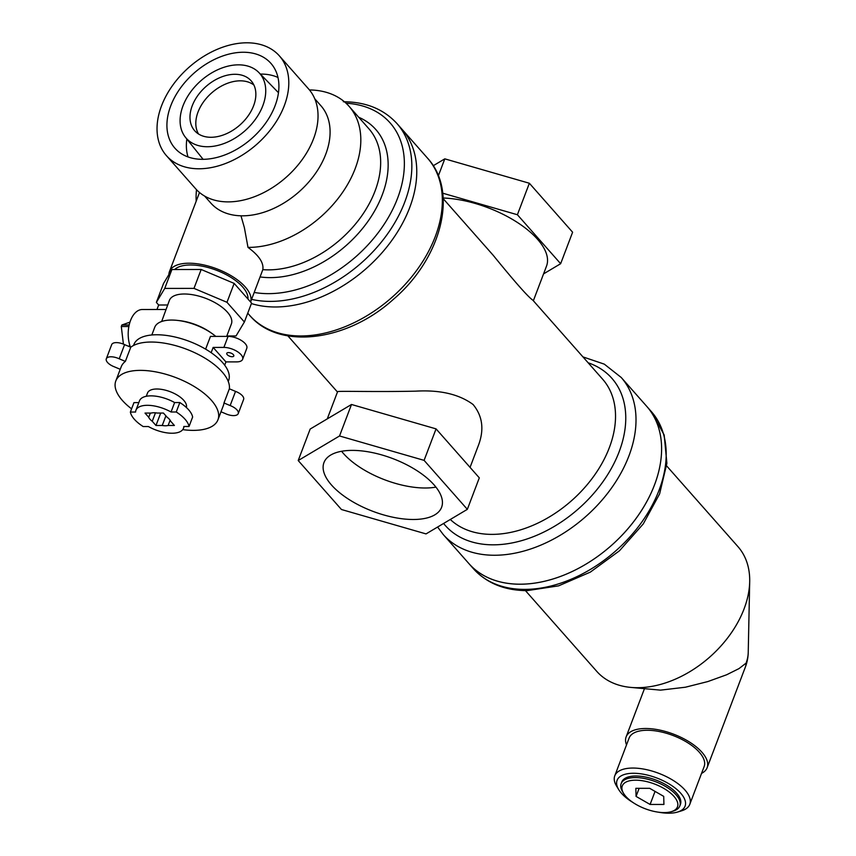 <?xml version="1.0" encoding="UTF-8"?>
<svg xmlns="http://www.w3.org/2000/svg" width="856" height="856" viewBox="0 0 856 856"><rect width="100%" height="100%" fill="white"/><g stroke="black" fill="none" stroke-linecap="round" stroke-linejoin="round"><path stroke-width="1.28" d="M467.344 509.341L479.307 477.851L436.057 428.877L351.495 404.481L310.172 429.049L298.209 460.539L339.532 435.971L424.095 460.368L467.344 509.341L426.031 533.909L341.458 509.513L298.209 460.539M434.056 484.87A62.927 28.184 -159.2 0 0 371.857 452.492A62.927 28.184 -159.2 0 0 323.953 462.593A62.927 28.184 -159.2 0 0 372.767 511.289A62.927 28.184 -159.2 0 0 441.6 507.287A62.927 28.184 -159.2 0 0 434.056 484.87M341.598 451.283A62.927 28.184 -159.2 0 0 435.929 487.118M436.057 428.877L424.095 460.368M351.495 404.481L339.532 435.971M543.571 273.877L560.648 263.712L517.399 214.738L442.745 193.199M533.352 300.756L546.535 266.077A75.36 33.759 -159.2 0 0 518.201 222.988A75.36 33.759 -159.2 0 0 443.173 198.004M560.648 263.712L572.611 232.222L529.361 183.248L517.399 214.738M438.347 175.822L444.799 158.852L529.361 183.248M433.211 165.743L444.799 158.852M450.31 519.474A103.619 70.534 138.5 0 0 574.012 498.481A103.619 70.534 138.5 0 0 602.603 379.165L532.849 300.189C528.141 296.979 514.959 282.041 493.291 255.398M327.26 418.894L337.574 391.738C335.745 390.775 373.387 392.08 415.663 391.16C439.963 389.748 459.105 394.199 473.09 404.514C482.559 416.005 484.357 429.584 478.461 445.248L470.062 467.376M251.611 299.365A118.684 80.796 138.5 0 0 380.214 243.489A118.684 80.796 138.5 0 0 397.024 123.617L401.956 129.203A118.684 80.796 138.5 0 1 382.857 251.771A118.684 80.796 138.5 0 1 251.397 303.57A118.684 80.796 138.5 0 0 382.857 251.771A118.684 80.796 138.5 0 0 401.956 129.203L427.54 158.167A118.684 80.796 138.5 0 1 392.059 297.289A118.684 80.796 138.5 0 1 249.62 315.308L247.748 313.178M437.609 527.029L443.29 534.593A118.684 80.796 138.5 0 0 585.729 516.585A118.684 80.796 138.5 0 0 621.21 377.464L646.794 406.418A118.684 80.796 138.5 0 1 611.312 545.55A118.684 80.796 138.5 0 1 468.874 563.558L473.464 568.759C486.764 583.246 504.655 590.533 527.146 590.629L558.615 585.846L590.319 572.129L619.423 550.825L643.273 523.915L659.623 493.848L666.888 463.31L664.17 434.966L651.384 411.629A118.684 80.796 138.5 0 1 641.775 522.117A118.684 80.796 138.5 0 1 524.739 589.388A118.684 80.796 138.5 0 1 473.464 568.759M651.384 411.629L646.794 406.418A118.684 80.796 138.5 0 1 637.185 516.917A118.684 80.796 138.5 0 1 520.148 584.188A118.684 80.796 138.5 0 1 468.874 563.558L443.29 534.593M635.848 788.322L649.672 788.312L663.71 796.369L663.924 804.447L650.1 804.458L636.062 796.401L635.848 788.322M636.062 796.401L639.132 788.322M650.1 804.458L655.054 791.404M666.642 465.899L737.936 546.62A94.192 64.125 138.5 0 1 749.696 581.663A94.192 64.125 138.5 0 1 637.42 687.7A94.192 64.125 138.5 0 1 630.048 687.336L660.5 690.139L685.41 687.218L707.848 681.558L726.605 674.785L738.985 668.611L745.993 663.197A43.335 19.41 20.8 0 1 745.993 663.379A43.335 19.41 20.8 0 1 745.416 666.91A43.335 43.335 0 0 0 748.219 652.732A37.525 25.541 138.5 0 1 745.993 663.379M664.192 812.59A29.511 13.215 20.8 0 1 623.66 793.512A29.511 13.215 20.8 0 1 635.74 780.18A29.511 13.215 20.8 0 1 671.222 793.662A29.511 13.215 20.8 0 1 671.404 811.649A29.511 13.215 20.8 0 1 664.192 812.59M623.66 793.512L622.59 791.747A31.394 14.06 20.8 0 1 621.135 783.668A31.394 14.06 20.8 0 1 655.471 781.667A31.394 14.06 20.8 0 1 679.825 805.956A31.394 14.06 20.8 0 1 673.372 811.039L671.404 811.649M621.135 783.668L621.734 782.084A31.394 14.06 20.8 0 1 656.071 780.094A31.394 14.06 20.8 0 1 680.424 804.383L679.825 805.956M633.119 802.596A36.359 16.285 20.8 0 1 618.77 789.692A36.359 16.285 20.8 0 1 633.654 773.268A36.359 16.285 20.8 0 1 677.364 789.885A36.359 16.285 20.8 0 1 677.599 812.044A36.359 16.285 20.8 0 1 668.707 813.2A36.359 16.285 20.8 0 1 658.296 812.162M618.77 789.692L616.62 786.172A40.125 17.976 20.8 0 1 614.769 775.836A40.125 17.976 20.8 0 1 658.66 773.278A40.125 17.976 20.8 0 1 689.786 804.34A40.125 17.976 20.8 0 1 681.537 810.835L677.599 812.044M614.769 775.836L629.117 738.043A40.125 17.976 20.8 0 1 673.019 735.497A40.125 17.976 20.8 0 1 704.146 766.548L689.786 804.34M626.517 744.891A43.335 19.41 20.8 0 1 626.121 736.909A43.335 19.41 20.8 0 1 673.522 734.148A43.335 19.41 20.8 0 1 707.142 767.682A43.335 19.41 20.8 0 1 701.546 773.396M630.048 687.336A94.192 64.125 138.5 0 1 596.728 671.329L525.434 590.608M749.696 581.663L748.23 652.54A37.525 25.541 138.5 0 1 748.219 652.732M130.048 346.07L128.004 346.07M129.17 324.991L121.862 325.002A15.076 8.731 89.9 0 0 121.295 326.51L123.414 344.123M128.86 326.5L121.295 326.51M129.962 322.124L121.862 325.002M167.648 304.993L158.67 305.004L156.969 309.487L165.946 309.476L142.353 309.508A24.492 14.199 89.9 0 0 129.941 322.188A24.492 14.199 89.9 0 0 130.401 347.076M233.356 354.641A3.766 1.691 -159.2 0 0 229.633 352.704A3.766 1.691 -159.2 0 0 226.765 353.314A3.766 1.691 -159.2 0 0 229.686 356.224A3.766 1.691 -159.2 0 0 233.806 355.989A3.766 1.691 -159.2 0 0 233.356 354.641M211.154 352.672L213.144 347.418L223.887 347.408A13.182 5.906 20.8 0 1 237.358 351.602A13.182 5.906 20.8 0 1 242.612 359.327L246.796 348.306A13.182 5.906 -159.2 0 0 241.542 340.581A13.182 5.906 -159.2 0 0 228.081 336.387L210.458 336.408L205.622 349.141M242.612 359.327A13.182 5.906 20.8 0 1 236.684 361.885L225.931 361.906L213.144 347.418M224.689 365.18L225.931 361.906M151.822 334.974L154.743 327.292A37.3 16.713 20.8 0 1 177.438 320.401A37.3 16.713 20.8 0 1 212.085 333.562A37.3 16.713 20.8 0 1 215.776 336.397M164.737 288.429L193.991 288.386L201.171 269.49L171.917 269.533L163.539 283.497L156.37 302.393L164.737 288.429L171.917 269.533M193.991 288.386L226.979 302.296L234.159 283.4L201.171 269.49M226.979 302.296L244.388 322.006L251.568 303.11L234.159 283.4M244.388 322.006L236.021 335.969L226.808 335.98M238.225 413.609L243.607 399.431A10.358 4.644 -159.2 0 0 235.528 391.395L229.365 388.806L223.983 402.973L230.146 405.573A10.358 4.644 20.8 0 1 238.225 413.609A10.358 4.644 20.8 0 1 225.331 413.598L220.998 411.779M223.983 402.973A54.634 24.471 20.8 0 1 223.341 405.605L217.959 419.772A54.634 24.471 20.8 0 1 182.745 429.626M235.528 391.395L230.146 405.573M120.247 369.3L114.394 366.839A10.358 4.644 20.8 0 1 106.305 358.803A10.358 4.644 20.8 0 1 119.209 358.803L125.361 361.403L130.754 347.226L124.591 344.626L119.209 358.803M131.589 408.847A54.634 24.471 20.8 0 1 115.806 380.974L121.199 366.796A54.634 24.471 20.8 0 1 125.361 361.403M124.591 344.626A10.358 4.644 -159.2 0 0 111.687 344.626L106.305 358.803M130.754 347.226A54.634 24.471 20.8 0 1 151.159 342.036A54.634 24.471 20.8 0 1 204.563 357.915A54.634 24.471 20.8 0 1 229.365 388.806M161.656 321.492L169.381 300.424A33.159 14.852 20.8 0 1 205.654 298.316A33.159 14.852 20.8 0 1 231.377 323.975L226.658 336.387M158.67 305.004L156.37 302.393M133.525 345.482L133.868 344.583A50.675 22.705 20.8 0 1 156.659 334.76A50.675 22.705 20.8 0 1 208.425 350.864A50.675 22.705 20.8 0 1 228.616 380.578L228.274 381.476M171.029 412.004L176.25 411.993L179.835 402.545A31.084 13.921 20.8 0 1 192.632 417.033L189.037 426.481L183.826 426.481A25.434 11.396 20.8 0 1 183.484 428.3A25.434 11.396 20.8 0 1 148.377 426.534L143.166 426.534A31.084 13.921 20.8 0 1 130.369 412.057L135.59 412.046A25.434 11.396 20.8 0 1 135.933 410.238A25.434 11.396 20.8 0 1 171.029 412.004L174.624 402.555A25.434 11.396 -159.2 0 0 139.517 400.79L135.933 410.238M138.833 402.598L133.964 402.609L130.369 412.057M179.835 402.545L174.624 402.555M148.741 417.289A11.866 5.318 -159.2 0 0 152.25 421.27L155.974 425.486L162.233 425.475A11.866 5.318 -159.2 0 0 168.14 425.464L174.399 425.464L170.676 421.238A11.866 5.318 -159.2 0 0 167.166 417.268L163.432 413.052L157.172 413.052A11.866 5.318 -159.2 0 0 151.277 413.063L145.017 413.074L148.741 417.289L150.346 413.063M168.14 425.464L170.13 420.221M162.233 425.475L165.904 415.834M155.974 425.486L160.703 413.052M152.25 421.27L155.46 412.817M176.25 411.993A31.084 13.921 20.8 0 1 189.037 426.481M168.867 274.626A43.335 19.41 20.8 0 1 169.445 271.62A43.335 19.41 20.8 0 1 188.941 263.209A43.335 19.41 20.8 0 1 232.832 276.755A43.335 19.41 20.8 0 1 250.594 302.007L262.813 269.661C263.926 262.888 258.983 255.463 247.994 247.395L244.367 227.578L240.975 215.787M174.624 269.533A40.125 17.976 20.8 0 1 190.492 264.975A40.125 17.976 20.8 0 1 229.451 276.488A40.125 17.976 20.8 0 1 247.962 299.033M177.438 320.401L179.546 320.636A33.159 14.852 20.8 0 1 210.351 332.342L212.085 333.562M115.806 380.974A54.634 24.471 20.8 0 1 140.395 370.37A54.634 24.471 20.8 0 1 196.195 387.736A54.634 24.471 20.8 0 1 217.959 419.772M146.269 396.285L147.51 393.011A20.726 9.288 20.8 0 1 156.83 388.999A20.726 9.288 20.8 0 1 177.759 395.429A20.726 9.288 20.8 0 1 186.351 407.467M196.195 201.192A94.192 64.125 138.5 0 1 196.516 189.679M309.444 89.944A94.192 64.125 138.5 0 1 349.066 106.315A94.192 64.125 138.5 0 1 341.244 194.28A94.192 64.125 138.5 0 1 247.994 247.395M279.398 55.897L308.642 89.003A75.36 51.296 138.5 0 1 286.107 177.331A75.36 51.296 138.5 0 1 195.671 188.769L166.439 155.664A75.36 51.296 138.5 0 1 172.538 85.514A75.36 51.296 138.5 0 1 246.849 42.8A75.36 51.296 138.5 0 1 279.398 55.897A75.36 51.296 138.5 0 1 256.875 144.225A75.36 51.296 138.5 0 1 166.439 155.664M314.773 98.793L320.925 105.759A73.477 50.012 138.5 0 1 298.969 191.883A73.477 50.012 138.5 0 1 210.79 203.032L204.627 196.067M198.506 133.975A37.279 25.38 138.5 0 1 204.905 100.056A37.279 25.38 138.5 0 1 240.236 80.828A37.279 25.38 138.5 0 1 253.911 85.033M234.886 74.29A37.675 25.648 138.5 0 1 251.696 81.481A37.675 25.648 138.5 0 1 239.894 125.008A37.675 25.648 138.5 0 1 195.243 131.332A37.675 25.648 138.5 0 1 197.383 96.129A37.675 25.648 138.5 0 1 234.886 74.29M238.471 64.842A48.985 33.341 138.5 0 1 258.897 72.567A48.985 33.341 138.5 0 1 244.987 130.775A48.985 33.341 138.5 0 1 185.506 137.377A48.985 33.341 138.5 0 1 190.621 91.977A48.985 33.341 138.5 0 1 238.471 64.842M258.897 72.567L278.179 92.405A50.301 34.24 138.5 0 1 278.489 92.726M203.097 159.312A50.301 34.24 138.5 0 1 202.819 158.959L185.506 137.377M260.385 74.087A62.734 42.704 138.5 0 1 261.155 74.087A62.734 42.704 138.5 0 1 277.986 77.468M188.02 156.926A62.734 42.704 138.5 0 1 186.843 139.036M243.254 52.248A64.05 43.602 138.5 0 1 271.844 64.468A64.05 43.602 138.5 0 1 251.782 138.458A64.05 43.602 138.5 0 1 175.876 149.222A64.05 43.602 138.5 0 1 179.514 89.377A64.05 43.602 138.5 0 1 243.254 52.248M588.125 362.773A111.152 75.66 138.5 0 1 591.903 495.506A111.152 75.66 138.5 0 1 443.601 523.465M228.081 336.387L223.887 347.408M346.049 103.223A113.998 77.596 138.5 0 1 393.15 208.479A113.998 77.596 138.5 0 1 254.232 292.452M358.739 117.261A98.889 67.314 138.5 0 1 372.531 214.46A98.889 67.314 138.5 0 1 260.128 276.937M349.066 106.315L368.904 128.785A94.192 64.125 138.5 0 1 359.285 219.211A94.192 64.125 138.5 0 1 262.813 269.661M427.54 158.167C458.998 192.044 441.022 258.908 393.279 299.429C347.172 341.287 279.184 350.5 249.62 315.308M287.884 335.873L337.467 392.005M443.215 198.688L493.302 255.398M621.21 377.464L604.293 364.142L582.936 356.899M707.142 767.682L745.416 666.91M626.121 736.909L644.397 688.823M184.168 426.481L183.484 428.3M169.445 271.62L199.501 192.482M397.024 123.617C383.723 109.129 365.833 101.843 343.342 101.757"/></g></svg>
